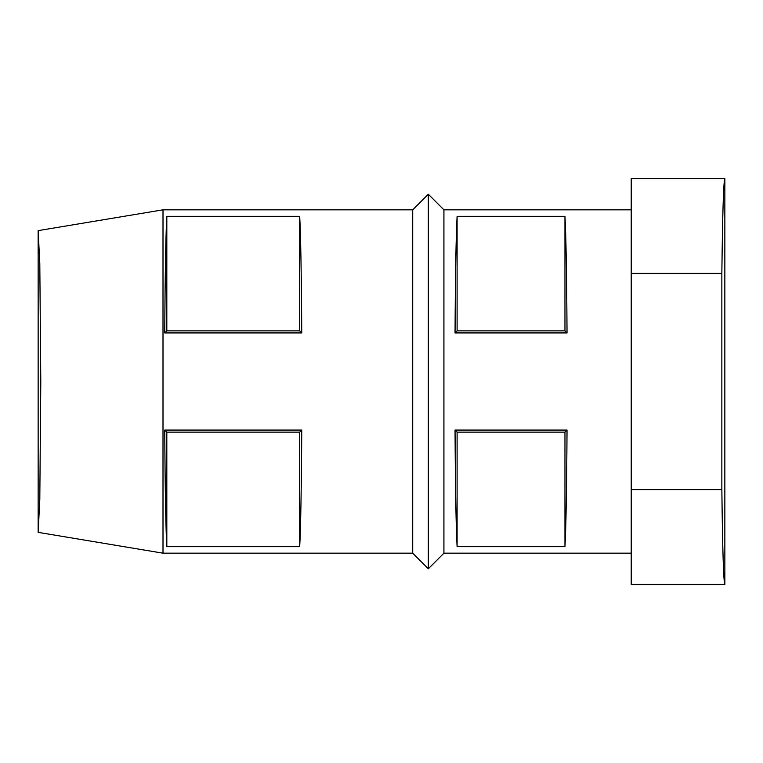 <?xml version="1.0" encoding="UTF-8"?>
<svg xmlns="http://www.w3.org/2000/svg" width="763" height="763" viewBox="0 0 763 763"><rect width="100%" height="100%" fill="white"/><g stroke="black" fill="none" stroke-linecap="round" stroke-linejoin="round"><path stroke-width="1.14" d="M455.044 430.074C455.33 485.697 456.131 531.182 457.104 546.67L457.104 432.135L455.044 430.074L567.023 430.074L564.963 432.135L564.963 546.67C565.946 531.182 566.747 485.697 567.023 430.074M724.85 178.609C723.572 180.926 722.571 212.515 721.855 273.373L721.855 489.627C722.571 550.485 723.572 582.074 724.85 584.391L724.85 178.609L631.211 178.609L631.211 273.373L721.855 273.373M443.923 553.175L443.923 209.825L428.32 194.222L428.32 568.778L443.923 553.175L631.211 553.175M163.005 209.825L163.005 553.175L38.15 532.364L39.8 499.612L40.792 381.5L39.8 263.388L38.15 230.636L163.005 209.825L412.716 209.825L412.716 553.175L428.32 568.778M457.104 216.33C456.131 231.818 455.33 277.303 455.044 332.926L457.104 330.865L457.104 216.33L564.963 216.33L564.963 330.865L567.023 332.926C566.747 277.303 565.946 231.818 564.963 216.33M299.687 546.67L166.82 546.67L166.82 432.135L164.76 430.074L301.747 430.074L299.687 432.135L299.687 546.67C300.66 531.182 301.461 485.697 301.747 430.074M166.82 432.135L299.687 432.135M457.104 432.135L564.963 432.135M631.211 273.373L631.211 489.627L721.855 489.627M38.15 532.364L38.15 230.636M631.211 489.627L631.211 584.391L724.85 584.391M412.716 209.825L428.32 194.222M299.687 330.865L166.82 330.865L164.76 332.926L301.747 332.926C301.461 277.303 300.66 231.818 299.687 216.33L299.687 330.865L301.747 332.926M166.82 330.865L166.82 216.33L299.687 216.33M164.76 332.926C165.046 277.303 165.848 231.818 166.82 216.33M166.82 546.67C165.848 531.182 165.046 485.697 164.76 430.074M457.104 546.67L564.963 546.67M564.963 330.865L457.104 330.865M443.923 209.825L631.211 209.825M455.044 332.926L567.023 332.926M163.005 553.175L412.716 553.175"/></g></svg>
